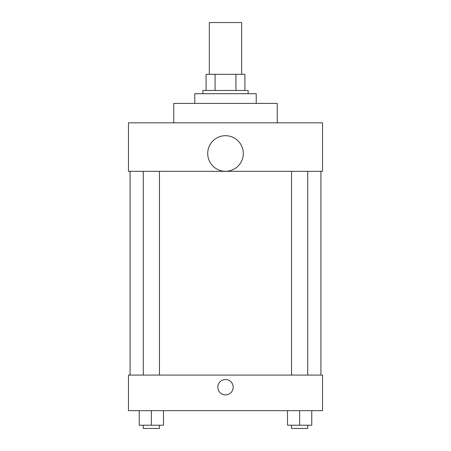 <?xml version="1.0" encoding="UTF-8"?>
<svg xmlns="http://www.w3.org/2000/svg" width="451" height="451" viewBox="0 0 451 451"><rect width="100%" height="100%" fill="white"/><g stroke="black" fill="none" stroke-linecap="round" stroke-linejoin="round"><path stroke-width="0.68" d="M241.674 74.297L241.674 22.55L209.326 22.55L209.326 74.297M215.071 90.471L215.071 74.297L206.096 74.297L206.096 90.471L206.096 74.297M215.071 74.297L244.904 74.297L244.904 90.471M235.929 90.471L235.929 74.297M202.86 93.707L202.86 90.471L248.14 90.471L248.14 93.707M256.224 103.409L256.224 93.707L194.776 93.707L194.776 103.409M277.247 122.813L277.247 103.409L173.753 103.409L173.753 122.813M128.473 122.813L322.527 122.813L322.527 171.324L128.473 171.324L128.473 122.813M207.714 153.487A17.786 17.786 0 0 0 234.396 168.894A17.786 17.786 0 0 0 234.396 138.079A17.786 17.786 0 0 0 207.714 153.487M130.091 375.085L130.091 171.324M291.543 171.324L291.543 375.085M143.283 375.085L143.283 171.324M128.473 375.085L322.527 375.085L322.527 410.664L128.473 410.664L128.473 375.085M225.5 394.896A7.684 7.684 0 0 1 218.848 383.373A7.684 7.684 0 0 1 232.152 383.373A7.684 7.684 0 0 1 225.5 394.896M287.501 410.664L287.501 425.214L311.759 425.214L311.759 410.664L311.759 425.214M299.627 425.214L299.627 410.664M307.717 425.214L307.717 428.45L291.543 428.45L291.543 425.214M139.241 410.664L139.241 425.214L163.499 425.214L163.499 410.664L163.499 425.214M151.373 425.214L151.373 410.664M159.457 425.214L159.457 428.45L143.283 428.45L143.283 425.214M320.909 375.085L320.909 171.324M307.717 171.324L307.717 375.085M159.457 375.085L159.457 171.324"/></g></svg>
